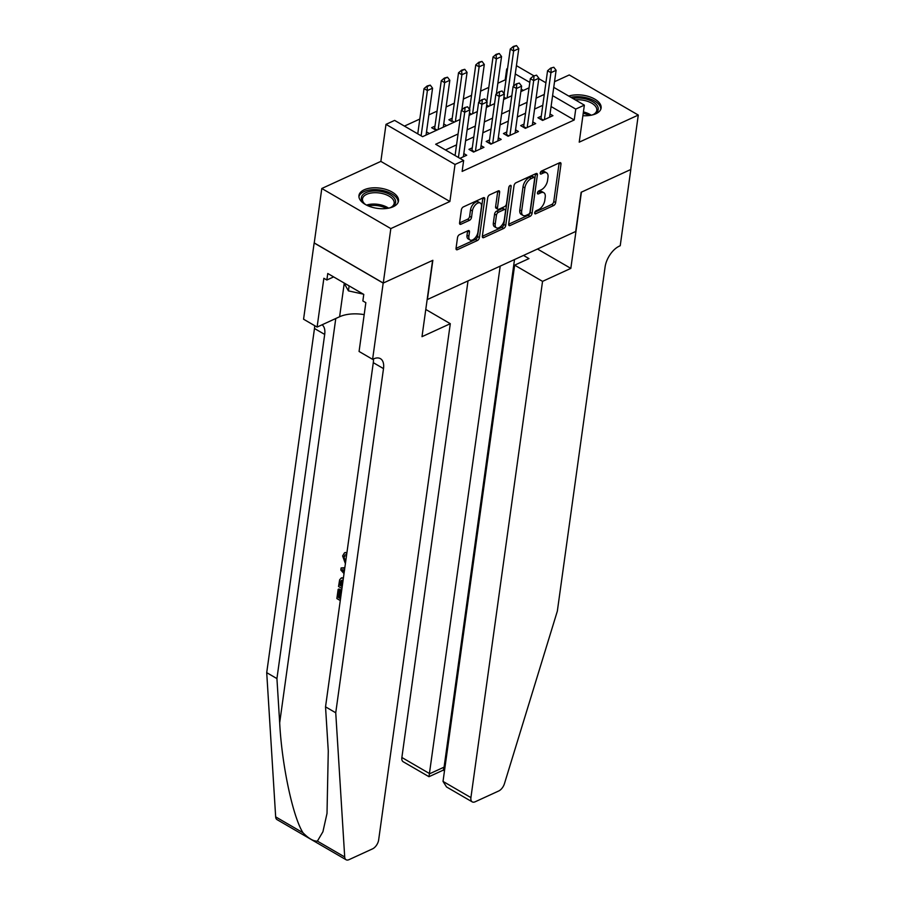<?xml version="1.0" encoding="UTF-8"?>
<svg xmlns="http://www.w3.org/2000/svg" width="905" height="905" viewBox="0 0 905 905"><rect width="100%" height="100%" fill="white"/><g stroke="black" fill="none" stroke-linecap="round" stroke-linejoin="round"><path stroke-width="1.36" d="M534.697 212.822A1.753 0.939 120.2 0 0 535.002 213.795A1.753 0.939 120.2 0 0 535.681 213.772L553.656 205.526A2.511 1.346 120.2 0 0 555.647 202.607L560.987 164.122A2.511 1.346 120.2 0 0 560.557 162.73A2.511 1.346 120.2 0 0 559.595 162.764L541.609 171.011A1.753 0.939 120.2 0 0 540.217 173.059A1.753 0.939 120.2 0 0 540.523 174.032A1.753 0.939 120.2 0 0 541.19 174.009L543.52 172.934A8.032 4.321 120.2 0 1 546.609 172.832A8.032 4.321 120.2 0 1 547.989 177.301L547.548 180.502A8.032 4.321 120.2 0 1 541.179 189.835L538.848 190.898A1.753 0.939 120.2 0 0 537.457 192.935A1.753 0.939 120.2 0 0 537.762 193.919A1.753 0.939 120.2 0 0 538.441 193.896L540.76 192.822A8.032 4.321 120.2 0 1 543.848 192.72A8.032 4.321 120.2 0 1 545.229 197.177L544.787 200.39A8.032 4.321 120.2 0 1 538.418 209.711L536.088 210.786A1.753 0.939 120.2 0 0 534.697 212.822M393.279 206.713A19.955 10.204 7.9 0 0 398.494 201.001A19.955 10.204 7.9 0 0 386.593 189.631A19.955 10.204 7.9 0 0 364.172 189.801A19.955 10.204 7.9 0 0 358.957 195.514A19.955 10.204 7.9 0 0 370.858 206.883A19.955 10.204 7.9 0 0 393.279 206.713M582.899 115.693A19.955 10.204 7.9 0 0 595.897 113.747A19.955 10.204 7.9 0 0 601.112 108.034A19.955 10.204 7.9 0 0 590.445 97.095A19.955 10.204 7.9 0 0 568.77 96.077M459.525 234.599A2.511 1.346 120.2 0 0 457.534 237.517L456.041 248.309A2.511 1.346 120.2 0 0 456.471 249.701A2.511 1.346 120.2 0 0 457.432 249.667L477.41 240.504A2.511 1.346 120.2 0 0 479.401 237.596L484.741 199.111A2.511 1.346 120.2 0 0 484.311 197.709A2.511 1.346 120.2 0 0 483.338 197.743L463.371 206.906A2.511 1.346 120.2 0 0 461.38 209.824L459.57 222.868A2.511 1.346 120.2 0 0 460 224.259A2.511 1.346 120.2 0 0 460.962 224.225L469.514 220.311A2.511 1.346 120.2 0 0 471.505 217.392L472.399 210.922A6.72 3.609 120.2 0 1 475.623 204.643A6.72 3.609 120.2 0 1 480.306 203.037A6.72 3.609 120.2 0 1 481.449 206.77L477.942 232.11A6.72 3.609 120.2 0 1 474.706 238.388A6.72 3.609 120.2 0 1 470.034 239.995A6.72 3.609 120.2 0 1 468.881 236.262L469.469 232.042A2.511 1.346 120.2 0 0 469.039 230.639A2.511 1.346 120.2 0 0 468.077 230.673L459.525 234.599M383.268 283.05L314.239 242.936L321.795 188.489L390.824 228.592L383.268 283.05L432.85 260.312L427.409 299.521L575.704 231.476L581.146 192.267L630.728 169.529L638.285 115.071L579.223 142.164L584.358 105.138L575.738 109.086L574.223 119.98L462.138 171.407L463.643 160.513L455.023 164.472L385.994 124.358L394.614 120.399L422.601 136.666L460.079 119.471M390.824 228.592L449.887 201.498L455.023 164.472M508.678 224.157A2.511 1.346 120.2 0 0 509.108 225.549A2.511 1.346 120.2 0 0 510.081 225.526L530.047 216.363A2.511 1.346 120.2 0 0 532.038 213.444L537.378 174.959A2.511 1.346 120.2 0 0 536.948 173.556A2.511 1.346 120.2 0 0 535.986 173.59L516.008 182.753A2.511 1.346 120.2 0 0 514.017 185.672L508.678 224.157M503.723 228.433L483.756 237.596A2.511 1.346 120.2 0 1 482.784 237.63A2.511 1.346 120.2 0 1 482.354 236.239L487.693 197.754A2.511 1.346 120.2 0 1 489.684 194.835L498.236 190.91A2.511 1.346 120.2 0 1 499.198 190.876A2.511 1.346 120.2 0 1 499.628 192.279L497.467 207.879A2.511 1.346 120.2 0 0 497.897 209.281A2.511 1.346 120.2 0 0 498.859 209.247L504.538 206.645A2.511 1.346 120.2 0 0 506.517 203.727L508.78 187.482A1.753 0.939 120.2 0 1 509.617 185.83A1.753 0.939 120.2 0 1 510.85 185.412A1.753 0.939 120.2 0 1 511.144 186.396L505.714 225.515A2.511 1.346 120.2 0 1 503.723 228.433L501.856 227.347L482.354 236.296M638.285 115.071L569.256 74.957L554.527 81.71M434.977 126.146L431.64 127.684L436.289 130.388M452.217 118.238L448.88 119.765L451.697 121.406A2.557 1.38 -59.8 0 0 451.878 120.704L454.31 122.118M541.269 116.191L537.932 117.718L542.593 120.433L552.944 115.682L550.048 113.996M524.029 124.098L520.68 125.625L525.352 128.34L535.692 123.589L532.796 121.915M506.777 132.006L503.44 133.544L508.101 136.248L518.452 131.508L515.556 129.822M489.537 139.924L486.189 141.452L490.861 144.167L501.2 139.415L498.316 137.73M472.286 147.832L468.948 149.359L473.609 152.074L483.96 147.323L481.064 145.648M574.223 119.98L551.077 106.53M542.774 105.308L534.584 109.064M525.534 113.216L517.343 116.983M508.293 121.134L500.092 124.89M491.042 129.042L482.851 132.797M473.801 136.949L465.6 140.716M456.55 144.868L445.464 149.947M463.824 153.556L466.72 155.241L459.932 158.352M505.929 80.296L505.194 79.866L497.841 83.237M488.791 87.389L480.6 91.156M471.55 95.308L463.349 99.064M454.299 103.215L446.108 106.971M437.058 111.123L428.868 114.89M419.818 119.041L404.422 126.1M523.373 90.432L521.201 89.165M514.56 85.308L513.769 84.855M503.836 97.91L505.262 98.736L503.836 97.898M488.033 106.643L486.596 105.817L488.021 106.654M469.344 113.736L470.781 114.562L469.344 113.725M443.755 123.962L446.629 125.637M426.504 131.87L429.389 133.544M449.887 201.498L380.858 161.384L321.795 188.489M380.858 161.384L385.994 124.358M505.194 79.866L506.71 68.972L507.547 68.588M458.066 133.974L435.656 144.257L463.643 160.513M544.29 94.414L536.088 98.181M527.049 102.333L518.848 106.089M509.798 110.24L501.608 113.996M492.558 118.148L484.356 121.915M475.306 126.067L467.116 129.822M575.738 109.086L552.593 95.636M516.427 65.658L533.893 75.816M538.803 78.667L545.907 82.785M553.747 87.344L584.358 105.138M529.81 82.4L515.273 73.961M507.434 69.402L506.71 68.972M469.129 115.32L477.32 111.553M486.37 107.401L494.571 103.645M503.621 99.493L511.811 95.738M520.861 91.586L529.052 87.819M543.848 192.72L541.982 191.634A8.032 4.321 120.2 0 0 538.894 191.736L540.76 192.822M537.627 192.324L538.894 191.736M546.609 172.832L544.742 171.746A8.032 4.321 120.2 0 0 541.654 171.859L543.52 172.934M540.387 172.436L541.654 171.859M534.866 212.2L551.801 204.44A2.511 1.346 120.2 0 0 553.781 201.521L559.12 163.036A2.511 1.346 120.2 0 0 559.132 162.979M508.667 224.225L528.181 215.277A2.511 1.346 120.2 0 0 530.172 212.358L535.511 173.873A2.511 1.346 120.2 0 0 535.522 173.805M528.599 214.214A1.753 0.939 120.2 0 0 529.991 212.177L534.685 178.398A1.753 0.939 120.2 0 0 534.38 177.414A1.753 0.939 120.2 0 0 533.701 177.448L531.246 178.568A8.032 4.321 120.2 0 0 524.889 187.901L521.676 210.989A8.032 4.321 120.2 0 0 523.056 215.447A8.032 4.321 120.2 0 0 526.144 215.345L528.599 214.214M534.38 177.414L532.513 176.339A1.753 0.939 120.2 0 0 531.835 176.362L533.701 177.448M523.056 215.447L521.19 214.372A8.032 4.321 120.2 0 1 519.821 209.903L523.022 186.815A8.032 4.321 120.2 0 1 529.38 177.482L531.835 176.362M497.897 209.281L496.031 208.195A2.511 1.346 120.2 0 1 495.601 206.793L497.761 191.193A2.511 1.346 120.2 0 0 497.773 191.125M509.108 186.52L503.847 224.429L505.714 225.515M495.216 224.078A6.72 3.609 120.2 0 0 496.37 227.811A6.72 3.609 120.2 0 0 501.042 226.205A6.72 3.609 120.2 0 0 504.277 219.926L505.51 211.001A2.511 1.346 120.2 0 0 505.081 209.598A2.511 1.346 120.2 0 0 504.119 209.632L498.451 212.234A2.511 1.346 120.2 0 0 496.46 215.152L495.216 224.078L493.349 222.992A6.72 3.609 120.2 0 0 494.503 226.725L496.37 227.811M505.081 209.598L503.214 208.523A2.511 1.346 120.2 0 0 502.252 208.546L504.119 209.632M493.349 222.992L494.594 214.066A2.511 1.346 120.2 0 1 496.585 211.148L502.252 208.546M501.856 227.347A2.511 1.346 120.2 0 0 503.847 224.429M470.034 239.995L468.168 238.909A6.72 3.609 120.2 0 1 467.014 235.176L467.602 230.956A2.511 1.346 120.2 0 0 467.614 230.888M480.306 203.037L478.44 201.951A6.72 3.609 120.2 0 0 473.768 203.557A6.72 3.609 120.2 0 0 470.532 209.836L472.399 210.922M459.559 222.935L467.647 219.225A2.511 1.346 120.2 0 0 469.638 216.306L470.532 209.836M456.03 248.377L475.544 239.429A2.511 1.346 120.2 0 0 477.535 236.51L482.874 198.025A2.511 1.346 120.2 0 0 482.874 197.957M513.588 86.133L518.791 48.621L513.621 50.997L507.117 97.887M513.904 46.766L516.495 45.578L513.35 46.438L513.621 50.997L510.262 49.051L504.074 93.645M518.791 48.621L516.495 45.578M513.35 46.438L510.262 49.051M553.803 67.253L550.659 68.124L553.803 67.253L556.111 70.307L549.595 117.209M544.425 119.584L550.93 72.683L547.57 70.737L550.659 68.124M542.604 120.422L540.749 119.347A2.557 1.38 120.2 0 0 540.93 118.657L547.57 70.737M556.111 70.307L550.93 72.683L551.224 68.441M572.797 98.419A17.274 8.824 -172.1 0 1 591.395 100.975A17.274 8.824 -172.1 0 1 597.832 110.704A17.274 8.824 -172.1 0 1 594.144 114.143A17.274 8.824 -172.1 0 1 591.689 115.116M593.556 114.426A15.996 8.168 7.9 0 0 596.44 111.519A15.996 8.168 7.9 0 0 596.791 110.331A15.996 8.168 7.9 0 0 575.286 99.867M600.796 109.267A19.831 10.136 7.9 0 0 590.92 99.188A19.831 10.136 7.9 0 0 570.851 97.288M366.106 204.892A17.274 8.824 -172.1 0 1 364.014 203.286A17.274 8.824 -172.1 0 1 361.751 196.328A17.274 8.824 -172.1 0 1 382.272 191.713A17.274 8.824 -172.1 0 1 395.214 203.67A17.274 8.824 -172.1 0 1 391.514 207.109A17.274 8.824 -172.1 0 1 389.06 208.071M390.926 207.381A15.996 8.168 7.9 0 0 393.822 204.485A15.996 8.168 7.9 0 0 394.173 203.286A15.996 8.168 7.9 0 0 380.654 193.184A15.996 8.168 7.9 0 0 362.848 197.697A15.996 8.168 7.9 0 0 362.498 198.885A15.996 8.168 7.9 0 0 364.5 203.716M398.166 202.222A19.831 10.136 7.9 0 0 380.881 190.118A19.831 10.136 7.9 0 0 359.274 195.785A19.831 10.136 7.9 0 0 358.934 196.781M343.923 282.88L348.436 290.878L363.29 294.136M349.126 285.901L348.436 290.878M468.021 280.889L401.877 757.496L429.773 773.707L444.084 767.146L444.932 767.632M500.205 266.115L428.981 776.694L443.292 770.132L444.084 767.146L514.515 259.554M570.829 268.389L542.548 281.365L470.917 797.61A7.681 4.129 120.2 0 0 472.229 801.875A7.681 4.129 120.2 0 0 475.182 801.773L498.723 790.981A7.681 4.129 120.2 0 0 504.436 783.707L557.344 611.113L605.094 266.941A17.908 9.627 -59.8 0 1 619.292 246.16L620.23 245.719L630.819 169.484L581.406 192.154L570.829 268.389L537.48 249.011M542.548 281.365L514.651 265.154L528.973 258.592L523.52 255.425M514.651 265.154L443.02 781.411L470.917 797.61M428.981 776.694L403.2 761.761A7.681 4.129 -59.8 0 1 401.877 757.496M472.229 801.875L446.538 786.954L443.02 781.411M340.699 597.56A33.327 17.037 7.9 0 0 339.432 596.995L340.461 589.619A33.327 17.037 7.9 0 0 338.923 588.985L338.142 589.347L339.432 590.094L340.461 589.619M317.406 841.118L344.703 856.978A7.681 4.129 120.2 0 0 346.083 859.75L277.054 819.636A7.681 4.129 -59.8 0 1 275.663 816.864L266.715 672.664L276.93 678.592L279.679 722.812C281.806 764.793 292.801 816.695 302.971 832.736C308.594 838.505 313.402 841.299 317.406 841.118L322.915 831.763L327.01 813.414L328.277 751.059L325.529 706.839L373.29 362.667A17.908 9.627 120.2 0 0 373.426 358.957M344.839 567.684L341.117 567.944L344.748 568.351M425.78 309.453L450.294 323.696L378.652 839.942A7.681 4.129 120.2 0 1 372.577 848.845L349.036 859.648A7.681 4.129 120.2 0 1 346.083 859.75M325.529 706.839L335.744 712.778L383.505 368.606A17.908 9.627 120.2 0 0 380.428 358.663A17.908 9.627 120.2 0 0 373.55 358.9L372.6 359.33L359.07 351.468L365.846 302.677L362.86 300.946L363.765 294.408L327.757 273.491L326.852 280.018L323.866 278.288L317.101 327.078L303.571 319.216L314.148 242.981L383.177 283.095L432.59 260.425L422.002 336.671L450.294 323.696M266.715 672.664L314.476 328.492A17.908 9.627 120.2 0 0 314.657 325.664M322.09 324.793A17.908 9.627 120.2 0 1 324.691 334.431L276.93 678.592M344.703 856.978L335.744 712.778M372.6 359.33L383.177 283.095M317.101 327.078L339.601 316.75A28.779 14.706 -172.1 0 1 364.183 314.623M326.852 280.018L333.64 276.907M346.626 554.81L345.009 554.878L343.9 556.767L344.907 556.303M343.9 556.767L345.665 561.801M345.393 563.679L342.622 555.93L344.432 552.898L346.932 552.616M346.581 552.774L346.649 554.641M344.024 573.589L340.823 570.026L341.117 567.944M344.613 570.071L342.26 569.731L344.262 571.892M341.954 588.476L338.538 586.497L339.635 579.811L341.061 578.171L343.402 578.057M343.142 579.924L340.981 580.727L340.45 582.752L340.088 585.399L342.214 586.632M342.373 585.501A33.327 17.037 7.9 0 0 341.106 584.935L342.045 580.241L340.981 580.727M340.088 585.399L341.106 584.935M340.45 582.752L341.479 582.277M339.432 590.094L338.413 597.47L339.432 596.995M338.413 597.47L340.54 598.703M340.28 600.547L336.864 598.556L338.142 589.347M496.347 94.041L501.551 56.54L496.37 58.916L489.865 105.806M496.664 54.673L499.243 53.486L496.098 54.345L496.37 58.916L493.021 56.958L486.833 101.552M501.551 56.54L499.243 53.486M496.098 54.345L493.021 56.958M479.096 101.948L484.299 64.447L479.13 66.823L472.625 113.713M479.412 62.581L482.003 61.393L478.858 62.264L479.13 66.823L475.77 64.877L469.582 109.471M484.299 64.447L482.003 61.393M478.858 62.264L475.77 64.877M461.855 109.867L467.059 72.366L461.889 74.73L455.373 121.621M462.172 70.5L464.763 69.312L461.618 70.171L461.889 74.73L458.53 72.785L451.878 120.704M467.059 72.366L464.763 69.312M461.618 70.171L458.53 72.785M443.303 127.164L449.819 80.273L444.638 82.649L441.278 80.692L434.638 128.612A2.557 1.38 -59.8 0 1 434.457 129.313L436.301 130.377M444.932 78.407L447.511 77.219L444.366 78.079L444.638 82.649L438.133 129.539M449.819 80.273L447.511 77.219M444.366 78.079L441.278 80.692M536.563 75.172L533.418 76.031L536.563 75.172L538.86 78.226L532.355 125.128M527.185 127.503L533.69 80.59L530.33 78.645L533.418 76.031M525.352 128.34L523.509 127.266A2.557 1.38 120.2 0 0 523.678 126.564L530.33 78.645M538.86 78.226L533.69 80.59L533.973 76.359M519.323 83.079L516.167 83.939L519.323 83.079L521.619 86.133L515.115 133.035M509.934 135.411L516.45 88.509L513.09 86.552L516.167 83.939M506.257 135.184L506.268 135.173A2.557 1.38 120.2 0 0 506.438 134.472L513.09 86.552M521.619 86.133L516.45 88.509L516.732 84.267M502.071 90.998L498.927 91.858L502.071 90.998L504.368 94.041L497.863 140.954M492.693 143.318L499.198 96.416L495.838 94.471L498.927 91.858M490.872 144.155L489.017 143.081A2.557 1.38 120.2 0 0 489.186 142.39L495.838 94.471M504.368 94.041L499.198 96.416L499.492 92.174M484.831 98.905L481.686 99.765L484.831 98.905L487.128 101.96L480.623 148.861M475.442 151.237L481.958 104.324L478.598 102.378L481.686 99.765M473.62 152.074L471.777 150.999A2.557 1.38 120.2 0 0 471.946 150.298L478.598 102.378M487.128 101.96L481.958 104.324L482.241 100.093M426.063 135.071L432.567 88.181L427.398 90.557L421.119 135.807M427.68 86.314L430.271 85.138L427.126 85.998L427.398 90.557L424.038 88.611L417.759 133.85M432.567 88.181L430.271 85.138M427.126 85.998L424.038 88.611M467.58 106.813L464.435 107.672L467.58 106.813L469.887 109.867L463.371 156.769M458.428 157.481L464.706 112.243L461.358 110.286L464.435 107.672M455.079 155.536L461.358 110.286M469.887 109.867L464.706 112.243L465 108M534.685 213.195L535.681 213.772M540.206 173.432L541.19 174.009M537.446 193.319L538.441 193.896M559.12 163.036L560.987 164.122M553.781 201.521L555.647 202.607M551.801 204.44L553.656 205.526M535.511 173.873L537.378 174.959M530.172 212.358L532.038 213.444M528.181 215.277L530.047 216.363M508.667 224.7L510.081 225.526M529.38 177.482L531.246 178.568M523.022 186.815L524.889 187.901M519.821 209.903L521.676 210.989M482.342 236.771L483.756 237.596M497.761 191.193L499.628 192.279M495.601 206.793L497.467 207.879M509.843 185.638L511.144 186.396M496.585 211.148L498.451 212.234M494.594 214.066L496.46 215.152M467.602 230.956L469.469 232.042M467.014 235.176L468.881 236.262M469.638 216.306L471.505 217.392M467.647 219.225L469.514 220.311M459.548 223.411L460.962 224.225M482.874 198.025L484.741 199.111M477.535 236.51L479.401 237.596M475.544 239.429L477.41 240.504M456.018 248.852L457.432 249.667M503.938 97.163L506.042 98.385M543.373 120.071L540.93 118.657M583.42 111.926A15.996 8.168 -172.1 0 1 591.236 115.207M589.223 115.523A15.464 7.907 7.9 0 0 583.227 113.272M366.514 205.107A15.996 8.168 -172.1 0 1 388.607 208.161M386.593 208.489A15.464 7.907 7.9 0 0 368.369 205.955M279.679 722.812L335.778 318.503M373.29 362.667L383.505 368.606M324.691 334.431L314.476 328.492M275.663 816.864L302.971 832.736M344.228 283.412L339.601 316.75M486.698 105.071L488.802 106.292M469.446 112.989L471.55 114.211M434.638 128.612L437.058 130.026M526.122 127.978L523.678 126.564M508.882 135.897L506.438 134.472M508.112 136.248L506.268 135.173M491.63 143.805L489.186 142.39M474.39 151.723L471.946 150.298M443.246 770.155L444.479 770.868M345.427 552.435L344.432 552.898M342.079 577.707L341.061 578.171"/></g></svg>
